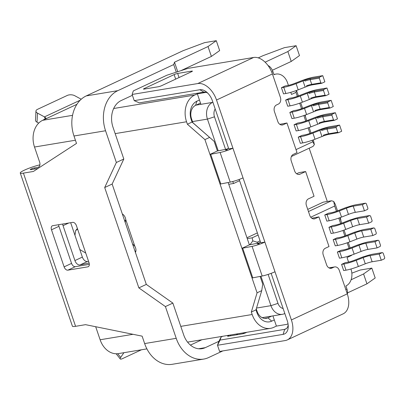 <?xml version="1.0" encoding="UTF-8"?>
<svg xmlns="http://www.w3.org/2000/svg" width="405" height="405" viewBox="0 0 405 405"><rect width="100%" height="100%" fill="white"/><g stroke="black" fill="none" stroke-linecap="round" stroke-linejoin="round"><path stroke-width="0.61" d="M306.61 114.539A11.851 1.59 161.2 0 1 294.268 118.199L291.944 118.589L289.838 112.408L292.167 112.023A11.851 1.59 161.2 0 0 304.504 108.358L306.61 114.539L313.546 111.831A6.586 0.886 -18.8 0 1 315.217 111.218L314.963 110.479A6.586 0.886 161.2 0 1 320.152 109.056L329.29 107.538L327.691 102.845L327.999 101.842L318.856 103.361A7.376 0.987 161.2 0 0 313.05 104.951L313.369 105.781A6.586 0.886 161.2 0 1 318.553 104.363L327.691 102.845M366.555 217.004L357.418 218.523A6.586 0.886 161.2 0 0 350.563 220.558L343.622 223.261L345.723 229.443A11.851 1.59 161.2 0 1 333.386 233.103L331.057 233.493L328.956 227.311L332.682 225.575L335.006 225.185A6.586 0.886 161.2 0 0 341.866 223.15L348.801 220.447A11.851 1.59 -18.8 0 1 351.201 219.556L351.302 219.631A11.062 1.483 -18.8 0 1 360.582 217.045L369.725 215.526L366.555 217.004L368.656 223.18L371.825 221.702L372.134 220.7L370.534 216.007L369.725 215.526M333.497 119.895L331.897 115.197L332.206 114.195L335.37 112.717L337.476 118.893L334.307 120.376L333.497 119.895L324.354 121.409A6.586 0.886 161.2 0 0 319.17 122.831L319.423 123.576A6.586 0.886 -18.8 0 0 317.753 124.188L315.652 118.012L308.711 120.715A11.851 1.59 161.2 0 1 296.374 124.381L294.045 124.765L297.771 123.024L300.1 122.639A6.586 0.886 161.2 0 0 306.955 120.604L313.89 117.901A11.851 1.59 -18.8 0 1 326.233 114.235L335.37 112.717M315.652 118.012A6.586 0.886 -18.8 0 1 317.317 117.394L317.571 118.139A6.586 0.886 161.2 0 1 322.76 116.716L331.897 115.197M290.775 92.33L291.499 94.451L295.969 92.365L296.571 90.583L298.399 95.95M300.733 102.809L302.606 108.302M304.94 115.167L306.813 120.66M309.147 127.519L311.015 133.012M313.354 139.877L314.356 144.6L312.792 141.785L296.014 149.617M327.301 201.472L309.167 148.21M336.444 211.253L334.667 206.034L333.705 201.437L335.269 204.252L337.517 210.853M339.851 217.713L341.719 223.206M344.058 230.07L345.926 235.563M348.265 242.423L350.133 247.916M296.571 90.583L295.832 90.705M258.106 235.052L252.168 237.821L252.811 240.889L250.128 244.504L249.308 244.64M252.168 237.821L247.268 238.636M328.956 227.311L331.285 226.927L333.386 233.103M312.918 133.073L315.019 139.249L321.96 136.541A6.586 0.886 -18.8 0 1 323.63 135.928L323.377 135.189A6.586 0.886 161.2 0 1 328.561 133.766L326.967 129.073A6.586 0.886 161.2 0 0 321.778 130.491L321.524 129.752A6.586 0.886 -18.8 0 0 319.859 130.364L312.918 133.073A11.851 1.59 161.2 0 1 300.581 136.733L298.252 137.118L301.978 135.381L304.302 134.992A6.586 0.886 161.2 0 0 311.161 132.962L318.097 130.253A11.851 1.59 -18.8 0 1 330.44 126.593L339.577 125.074L336.408 126.552L327.27 128.071L326.967 129.073L336.104 127.555L336.408 126.552M315.019 139.249A11.851 1.59 161.2 0 1 302.682 142.909L300.353 143.299L298.252 137.118M308.711 120.715L310.817 126.892A11.851 1.59 161.2 0 1 298.475 130.557L296.151 130.942L294.045 124.765M381.277 260.248L384.441 258.77L384.75 257.767L383.15 253.074L382.34 252.593L379.176 254.072L381.277 260.248L372.139 261.767A6.586 0.886 161.2 0 0 365.285 263.802L358.344 266.505A11.851 1.59 161.2 0 1 346.002 270.17L343.678 270.555L341.577 264.379L343.901 263.994L346.002 270.17M373.926 227.883L364.789 229.402A11.062 1.483 -18.8 0 0 355.509 231.989L355.403 231.913A11.851 1.59 -18.8 0 0 353.008 232.804L346.067 235.507A6.586 0.886 161.2 0 1 339.213 237.543L336.889 237.927L333.163 239.669L335.264 245.845L337.593 245.46A11.851 1.59 161.2 0 0 349.93 241.795L356.871 239.092A6.586 0.886 161.2 0 1 363.725 237.057L372.863 235.538L376.032 234.06L376.336 233.057L374.741 228.364L373.926 227.883L370.762 229.362L372.863 235.538M218.224 150.797L207.436 119.1A13.173 10.125 -99.4 0 1 212.544 102.394L196.04 105.138M206.165 92.36L197.336 93.823L194.729 95.043A21.075 16.2 80.6 0 0 186.558 121.768L187.399 124.239L204.92 139.603L209.967 154.432L217.414 150.954L214.154 141.365L192.876 122.71L191.514 118.705L191.211 119.597L192.056 122.067L192.876 122.71M200.91 104.328L197.336 93.823M319.388 123.474A7.376 0.987 161.2 0 1 325.169 121.89L334.307 120.376M327.999 101.842L331.163 100.364L322.026 101.883A11.851 1.59 -18.8 0 0 309.688 105.543L302.748 108.246A6.586 0.886 161.2 0 1 295.893 110.281L293.564 110.671L289.838 112.408M296.095 83.648L298.196 89.829A11.851 1.59 161.2 0 1 285.859 93.489L283.53 93.879L281.429 87.698L283.753 87.313A11.851 1.59 161.2 0 0 296.095 83.648L303.031 80.944A6.586 0.886 -18.8 0 1 304.702 80.332L304.636 80.241A7.376 0.987 161.2 0 1 310.448 78.651L319.585 77.132L322.755 75.654L324.856 81.83L321.692 83.308L312.549 84.827L311.739 84.346L320.876 82.828L319.282 78.135L319.585 77.132M281.429 87.698L285.155 85.961L287.479 85.571A6.586 0.886 161.2 0 0 294.334 83.536L301.274 80.833A11.851 1.59 -18.8 0 1 313.612 77.168L322.755 75.654M365.518 203.173L356.375 204.692A11.062 1.483 -18.8 0 0 347.095 207.279L346.994 207.203A11.851 1.59 -18.8 0 0 344.594 208.094L337.659 210.797A6.586 0.886 161.2 0 1 330.804 212.833L328.475 213.217L324.749 214.959L326.855 221.135L329.179 220.75A11.851 1.59 161.2 0 0 341.521 217.085L348.457 214.382A6.586 0.886 161.2 0 1 355.312 212.347L364.454 210.828L367.618 209.35L367.927 208.347L366.328 203.654L365.518 203.173L362.348 204.652L364.454 210.828M256.527 308.058L270.945 305.664L260.936 276.256M283.115 308.519A7.903 6.075 80.6 0 1 277.997 303.37L270.945 305.664A13.173 10.125 80.6 0 0 282.189 314.341A13.173 10.125 80.6 0 0 284.467 313.667M313.116 105.042A6.586 0.886 -18.8 0 0 311.445 105.654L313.546 111.831M345.723 229.443L352.664 226.734A6.586 0.886 161.2 0 1 359.518 224.699L368.656 223.18M316.756 97.18L315.946 96.699L325.083 95.185L323.484 90.487L314.346 92.006L314.655 91.003A7.376 0.987 161.2 0 0 308.843 92.598L309.162 93.428A6.586 0.886 161.2 0 1 314.346 92.006L315.946 96.699A6.586 0.886 161.2 0 0 310.757 98.121L311.01 98.866A6.586 0.886 -18.8 0 0 309.344 99.478L302.403 102.181A11.851 1.59 161.2 0 1 290.061 105.847L287.737 106.231L285.636 100.055L289.357 98.314L291.686 97.929A6.586 0.886 161.2 0 0 298.541 95.894L305.481 93.191A11.851 1.59 -18.8 0 1 317.819 89.525L326.957 88.007L329.062 94.183L325.893 95.661L316.756 97.18A7.376 0.987 161.2 0 0 310.979 98.764M308.909 92.684A6.586 0.886 -18.8 0 0 307.238 93.302L300.297 96.005A11.851 1.59 161.2 0 1 287.96 99.665L285.636 100.055M304.504 108.358L311.445 105.654M310.817 126.892L317.753 124.188M267.994 65.483A7.903 4.941 65 0 1 272.93 71.619L273.983 74.707A13.173 10.125 -99.4 0 1 275.835 74.105A13.173 10.125 -99.4 0 1 287.504 82.716L288.416 85.389M315.181 111.117A7.376 0.987 161.2 0 1 320.962 109.537L330.1 108.019L333.269 106.54L331.163 100.364M85.764 253.11L79.8 249.505L74.96 235.285L75.634 230.653L77.583 229.078M288.006 323.651A7.903 4.941 -115 0 1 287.155 324.213A7.903 4.941 -115 0 1 286.381 324.445L276.407 326.101L272.93 315.88M321.524 129.752L321.464 129.661A7.376 0.987 161.2 0 1 327.27 128.071M225.57 149.364L214.483 116.807A7.903 6.075 -99.4 0 1 215.177 108.945M312.792 141.785L312.275 140.262M309.941 133.412L308.068 127.909M305.734 121.06L303.861 115.552M301.533 108.702L299.654 103.194M297.326 96.349L295.969 92.365M339.577 125.074L341.678 131.25L338.514 132.729L329.376 134.247L328.561 133.766L337.704 132.248L338.514 132.729M351.611 255.089L351.489 255.454L347.019 257.539L348.558 262.07M350.922 269.006L351.013 269.279A13.173 10.125 80.6 0 1 345.905 285.981L346.958 289.069L345.829 289.6M362.348 204.652L353.211 206.17A6.586 0.886 161.2 0 0 346.356 208.205L339.415 210.909A11.851 1.59 161.2 0 1 327.078 214.569L329.179 220.75M333.705 201.437L331.523 200.774L323.215 202.156L307.724 209.385M257.372 232.895L246.964 237.755M331.523 200.774L308.458 211.542M370.762 229.362L361.625 230.88A6.586 0.886 161.2 0 0 354.765 232.915L347.829 235.619A11.851 1.59 161.2 0 1 335.487 239.279L337.593 245.46M314.356 144.6L313.014 146.413L291.372 156.517M239.598 180.686L233.665 183.46L228.759 184.275M340.256 217.586A7.903 4.941 65 0 1 340.848 220.649M333.163 239.669L335.487 239.279M323.595 135.827A7.376 0.987 161.2 0 1 329.376 134.247M325.083 95.185L325.893 95.661M351.489 255.454L351.393 255.165M349.059 248.316L347.186 242.813M344.852 235.963L342.979 230.455M340.645 223.606L338.772 218.098M257.534 243.263L257.175 242.21L260.081 240.853M310.731 217.207L334.667 206.034M277.997 303.37L268.135 274.408M378.133 240.236L368.995 241.755A11.062 1.483 -18.8 0 0 359.716 244.342L359.61 244.266A11.851 1.59 -18.8 0 0 357.215 245.157L350.274 247.86A6.586 0.886 161.2 0 1 343.42 249.895L341.096 250.285L337.37 252.021L339.471 258.203L341.8 257.813A11.851 1.59 161.2 0 0 354.137 254.153L361.078 251.444A6.586 0.886 161.2 0 1 367.932 249.409L377.07 247.895L380.239 246.417L380.543 245.415L378.943 240.717L378.133 240.236L374.969 241.714L377.07 247.895M382.34 252.593L373.202 254.112A11.062 1.483 -18.8 0 0 363.923 256.699L363.817 256.623A11.851 1.59 -18.8 0 0 361.422 257.514L354.481 260.218A6.586 0.886 161.2 0 1 347.627 262.253L345.298 262.637L341.577 264.379M337.37 252.021L339.694 251.637A11.851 1.59 161.2 0 0 352.036 247.971L358.972 245.268A6.586 0.886 161.2 0 1 365.826 243.233L367.932 249.409M232.642 181.551L233.665 183.46M343.622 223.261A11.851 1.59 161.2 0 1 331.285 226.927M317.317 117.394L317.257 117.308A7.376 0.987 161.2 0 1 323.063 115.714L332.206 114.195M329.29 107.538L330.1 108.019M351.105 279.774L363.574 273.952L371.83 268.1L375.192 277.982L366.94 283.834L347.551 292.886M276.407 326.101L273.8 327.321A21.075 16.2 80.6 0 1 270.525 328.339A21.075 16.2 80.6 0 1 252.168 314.508L251.328 312.037L257.074 292.81L261.731 290.633L255.985 309.865L251.328 312.037M304.702 80.332L304.955 81.071A6.586 0.886 161.2 0 1 310.139 79.648L311.739 84.346A6.586 0.886 161.2 0 0 306.555 85.769L306.803 86.508A6.586 0.886 -18.8 0 0 305.137 87.121L298.196 89.829M347.384 294.172A7.903 4.941 -115 0 0 346.958 289.069M324.749 214.959L327.078 214.569M305.274 115.045A7.903 4.941 65 0 1 305.522 116.868M258.274 57.874L262.941 55.698L284.487 47.638L296.121 45.704L287.864 51.556L265.108 62.183M45.233 119.085L44.494 116.918L46.16 118.311L42.682 120.3A21.075 16.2 80.6 0 0 34.511 147.025L39.558 161.853A5.27 3.296 65 0 1 38.434 167.189A5.27 3.296 65 0 1 37.918 167.346L38.946 166.865M337.704 132.248L336.104 127.555M252.811 240.889L257.175 242.21M306.772 86.407A7.376 0.987 161.2 0 1 312.549 84.827M310.448 78.651L310.139 79.648L319.282 78.135M320.876 82.828L321.692 83.308M374.969 241.714L365.826 243.233M314.655 91.003L323.792 89.485L326.957 88.007M323.484 90.487L323.792 89.485M343.901 263.994A11.851 1.59 161.2 0 0 356.238 260.329L363.179 257.626A6.586 0.886 161.2 0 1 370.033 255.59L372.139 261.767M379.176 254.072L370.033 255.59M125.773 220.416L124.568 220.538M264.592 318.406L267.943 317.849L271.699 321.145A14.489 11.137 80.6 0 1 256.826 312.336L257.129 311.445A10.535 8.1 80.6 0 0 266.465 318.33A10.535 8.1 80.6 0 0 267.943 317.849L271.735 316.082M271.699 321.145L274.307 319.925M117.723 353.697L120.67 357.448A5.27 1.438 141.8 0 0 120.255 358.962A5.27 1.438 141.8 0 0 122.376 358.683L141.441 349.783M123.895 352.699L120.67 357.448M95.686 326.724L100.126 339.765A21.075 16.2 80.6 0 0 118.113 353.651M222.75 336.277L221.095 337.051L218.705 341.709L217.5 345.273L219.601 351.449L285.242 340.549A19.754 12.352 -115 0 0 287.287 339.916A19.754 12.352 -115 0 0 291.392 319.945L274.99 271.76A10.034 1.347 -18.8 0 1 262.172 276.018L252.766 277.85A11.851 1.59 161.2 0 1 252.026 277.982L257.074 292.81M252.766 277.85L242.671 248.194L252.077 246.367A10.034 1.347 -18.8 0 0 264.895 242.104L243.025 177.861A10.034 1.347 -18.8 0 1 230.207 182.118L220.796 183.951A11.851 1.59 161.2 0 1 220.057 184.083L241.932 248.331L249.384 244.853L228.162 182.518M38.014 168.45L30.866 169.634A2.632 0.354 161.2 0 1 30.238 169.614A2.632 0.354 161.2 0 1 31.787 168.733A2.632 0.354 161.2 0 1 34.592 167.898L37.918 167.346M135.407 252.371A5.27 3.296 -115 0 0 134.885 246.392L125.722 219.475A5.27 3.296 -115 0 0 122.33 213.972M89.12 262.987L80.028 264.941A5.27 3.296 65 0 1 74.92 260.567L82.372 257.089L70.667 222.704M62.674 224.031A5.27 3.296 -115 0 0 63.038 225.671L74.92 260.567M125.722 219.475L125.226 222.466M135.888 251.08L135.027 251.262M88.528 261.235L87.475 261.463A5.27 3.296 65 0 1 82.372 257.089M132.496 243.825L134.885 246.392M260.126 276.418L262.739 284.087L261.731 290.633M257.129 311.445L256.269 308.919M226.81 149.815L226.592 149.167L227.473 149.506L226.542 149.941L225.625 150.118L226.592 149.167L217.414 150.954M258.78 243.714L258.557 243.066L259.438 243.405L258.506 243.84L257.59 244.018L258.557 243.066L249.384 244.853M132.405 95.307L121.181 100.546A21.075 16.2 80.6 0 0 113.01 127.271L123.814 159.018L112.144 184.052L104.698 187.53L116.362 162.496L123.814 159.018M218.918 341.293L205.3 347.652A21.075 16.2 -99.4 0 1 202.014 348.675A21.075 16.2 -99.4 0 1 183.667 334.839L172.864 303.097L146.311 284.411L112.144 184.052M58.644 224.699A3.949 2.47 -115 0 0 58.943 226.324L71.564 263.392A3.949 2.47 -115 0 0 75.32 266.682L89.338 264.354M67.868 270.16A3.949 2.47 -115 0 1 64.111 266.87L51.496 229.802A3.949 2.47 -115 0 1 52.28 225.828A3.949 2.47 -115 0 1 52.726 225.686L72.667 222.37A3.949 2.47 65 0 1 76.418 225.666L89.039 262.729A3.949 2.47 -115 0 1 88.255 266.708A3.949 2.47 -115 0 1 87.809 266.849L67.868 270.16L75.32 266.682M177.739 71.705L174.499 62.198L208.028 46.545L216.285 40.692L204.652 42.621L183.106 50.686L86.245 95.909A31.61 24.3 80.6 0 0 73.983 135.999L76.51 143.41L33.387 171.457L23.419 173.117A13.173 1.767 161.2 0 1 20.25 172.93A13.173 1.767 161.2 0 1 26.978 169.032A13.173 1.767 161.2 0 1 39.913 164.845M172.358 364.277A31.61 24.3 -99.4 0 1 144.646 343.567L142.125 336.15L85.541 324.663L75.573 326.319A13.173 1.767 161.2 0 1 72.419 326.217L20.265 173.011M172.864 303.097L165.412 306.575L176.221 338.322L144.646 343.567M165.412 306.575L138.859 287.889L104.698 187.53M86.245 95.909L117.814 90.664A31.61 24.3 80.6 0 0 105.558 130.754L116.362 162.496M138.859 287.889L146.311 284.411M117.814 90.664L173.699 64.572L176.286 72.176M174.499 62.198L173.699 64.572M180.807 70.708L211.395 56.427L219.652 50.574L216.285 40.692M208.028 46.545L211.395 56.427M222.861 350.907L208.666 357.534A31.61 24.3 -99.4 0 1 204.221 358.982A31.61 24.3 -99.4 0 1 176.221 338.322M190.431 345.1L201.913 339.739M258.557 243.066L260.521 242.149M242.671 248.194A11.851 1.59 161.2 0 1 241.932 248.331L252.026 277.982M274.99 271.76L264.895 242.104L260.739 242.798L239.178 179.456M226.592 149.167L228.557 148.25M220.796 183.951L210.701 154.295A11.851 1.59 161.2 0 1 209.967 154.432L220.057 184.083M210.701 154.295L220.112 152.467A10.034 1.347 -18.8 0 0 232.931 148.205L228.774 148.898L212.372 100.713A13.173 8.237 -115 0 0 206.125 91.697A13.173 8.237 -115 0 0 199.857 89.738L134.222 100.637L132.116 94.461L133.321 90.902L166.855 75.244L188.001 68.369L253.636 57.469A19.754 12.352 65 0 1 272.408 73.933L280.402 97.408A5.27 4.05 80.6 0 1 278.356 104.085L276.493 104.956A5.27 4.05 -99.4 0 0 274.448 111.638L277.815 121.52A5.27 4.05 -99.4 0 0 282.401 124.978A5.27 4.05 -99.4 0 0 283.222 124.725L281.546 125.003M200.48 103.062L195.6 105.341A10.535 8.1 80.6 0 0 191.514 118.705M199.437 100.005L196.83 101.22A14.489 11.137 80.6 0 0 191.211 119.597M187.399 124.239L192.056 122.067L214.154 141.365M296.121 45.704L299.482 55.586L291.23 61.444L287.864 51.556M272.373 70.247L291.23 61.444M351.844 273.152L360.197 270.029L371.83 268.1M230.425 335.001L230.698 335.801M236.48 334.844L237.715 333.791M245.344 332.525L242.534 333.831M366.94 283.834L363.574 273.952M256.826 312.336L255.985 309.865M209.572 137.432L204.92 139.603M132.116 94.461L197.756 83.557A19.754 12.352 65 0 1 216.528 100.02L243.025 177.861M329.133 267.963L333.877 267.173A5.27 4.05 80.6 0 1 334.697 266.92A5.27 4.05 80.6 0 1 339.284 270.378L347.277 293.853L291.392 319.945M333.877 267.173L332.014 268.044A5.27 4.05 80.6 0 1 331.275 268.287A5.27 4.05 80.6 0 1 326.607 264.845L323.241 254.958A5.27 4.05 -99.4 0 1 325.286 248.275L329.007 246.539L318.912 216.888L315.191 218.624A5.27 4.05 -99.4 0 1 314.366 218.882A5.27 4.05 -99.4 0 1 309.779 215.419L306.418 205.537A5.27 4.05 80.6 0 1 308.458 198.855L314.047 196.248L305.633 171.538L300.049 174.145A5.27 4.05 80.6 0 1 299.305 174.388A5.27 4.05 80.6 0 1 294.637 170.945L291.276 161.058A5.27 4.05 -99.4 0 1 293.316 154.376L297.042 152.639L286.948 122.983L283.222 124.725M221.095 337.051L220.067 340.089L284.669 329.356A9.219 5.766 -115 0 0 285.712 329.022A9.219 5.766 -115 0 0 288.173 324.911M229.397 335.173L228.445 335.618A2.632 0.354 161.2 0 0 227.615 336.19A2.632 0.354 161.2 0 0 228.248 336.211L242.372 333.862A2.632 0.354 161.2 0 0 245.896 332.718L246.847 332.272M342.989 313.905A19.754 12.352 -115 0 0 347.277 293.853M220.067 340.089L217.5 345.273L283.135 334.368A13.173 8.237 -115 0 0 288.233 325.843A13.173 8.237 -115 0 0 287.241 320.633L271.142 273.355M286.948 122.983L279.809 124.32M305.633 171.538L298.991 172.641L296.632 173.74M318.912 216.888L311.774 218.219M179.05 77.547L177.653 73.452L191.778 71.103A2.632 0.354 161.2 0 1 192.41 71.123A2.632 0.354 161.2 0 1 191.575 71.7L161.772 85.612A2.632 0.354 161.2 0 1 158.249 86.761L144.124 89.105A2.632 0.354 161.2 0 1 143.492 89.085A2.632 0.354 161.2 0 1 144.327 88.513L144.504 89.044M177.653 73.452A2.632 0.354 -18.8 0 0 174.13 74.596L144.327 88.513M134.222 100.637L139.31 102.87L203.912 92.138L199.857 89.738M207.775 93.145A9.219 5.766 -115 0 0 203.912 92.138M44.494 116.918A10.535 6.586 65 0 1 44.449 116.893L37.488 113.106L37.032 122.194L38.708 123.105M37.488 113.106A5.27 2.658 -177.1 0 1 35.954 111.284A5.27 2.658 -177.1 0 1 37.498 109.345L67.301 95.433A5.27 2.658 -177.1 0 1 74.743 95.712L81.223 99.235M37.032 122.194A5.27 2.658 -177.1 0 1 35.498 120.194L35.954 111.107M318.856 103.361L318.553 104.363L320.152 109.056L320.962 109.537M323.063 115.714L322.76 116.716L324.354 121.409L325.169 121.89M300.581 136.733L302.682 142.909M296.374 124.381L298.475 130.557M214.483 116.807L207.436 119.1L192.491 121.581M350.563 220.558L352.664 226.734M300.297 96.005L302.403 102.181M287.96 99.665L290.061 105.847M357.418 218.523L359.518 224.699M271.75 72.171L272.93 71.619M339.415 210.909L341.521 217.085M347.829 235.619L349.93 241.795M358.972 245.268L361.078 251.444M352.036 247.971L354.137 254.153M346.356 208.205L348.457 214.382M353.211 206.17L355.312 212.347M307.238 93.302L309.344 99.478M321.96 136.541L319.859 130.364M292.167 112.023L294.268 118.199M42.682 120.3L72.546 115.339M113.663 108.51L194.729 95.043M44.545 119.429L76.904 104.323M283.753 87.313L285.859 93.489M303.031 80.944L305.137 87.121M339.694 251.637L341.8 257.813M363.179 257.626L365.285 263.802M361.625 230.88L363.725 237.057M354.765 232.915L356.871 239.092M356.238 260.329L358.344 266.505M100.126 339.765L133.017 334.302M180.787 326.369L252.168 314.508M186.558 121.768L115.172 133.625M75.426 140.226L34.511 147.025M34.592 167.898L34.957 168.956M80.028 264.941L87.475 261.463M63.038 225.671L68.688 223.034M87.809 266.849L88.579 266.49M64.111 266.87L71.564 263.392M73.983 135.999L105.558 130.754M23.419 173.117L75.573 326.319M51.496 229.802L58.943 226.324M205.3 347.652L198.597 348.766M196.83 101.22L195.6 105.341M230.207 182.118L220.112 152.467M216.528 100.02L272.408 73.933M286.467 328.521L284.669 329.356L283.135 334.368M228.445 335.618L228.628 336.145M262.172 276.018L252.077 246.367M197.756 83.557L253.636 57.469M191.778 71.103L191.919 71.528M175.669 79.127L174.13 74.596M315.191 218.624L313.51 218.902M330.338 268.323L332.014 268.044M298.369 174.423L300.049 174.145M44.449 116.893L80.205 100.197M262.156 317.672L282.417 314.305M287.201 324.192L288.031 323.803M273.886 74.429L276.033 74.069M116.164 353.762L120.255 358.962M118.478 353.595L146.904 348.877M187.571 342.119L270.525 328.339M172.181 364.308L203.75 359.068M77.39 228.516L75.816 230.415M287.287 339.916L343.172 313.824M334.697 266.92L328.966 267.872"/></g></svg>
